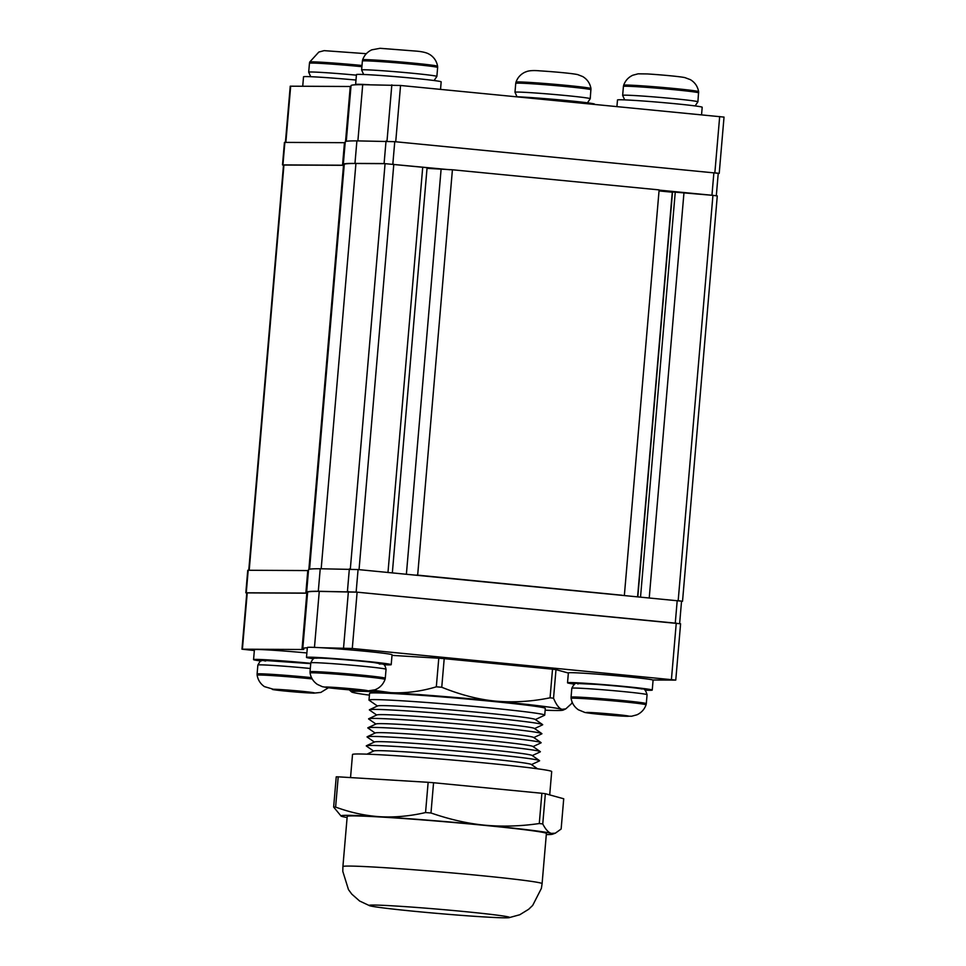 <?xml version="1.0" encoding="UTF-8"?>
<svg xmlns="http://www.w3.org/2000/svg" width="966" height="966" viewBox="0 0 966 966"><rect width="100%" height="100%" fill="white"/><g stroke="black" fill="none" stroke-linecap="round" stroke-linejoin="round"><path stroke-width="1.45" d="M681.537 601.311L682.527 601.275L717.279 195.917L712.932 195.349L672.3 191.908L637.596 596.746M344.198 165.319A28.038 0.845 4.9 0 1 343.51 165.319L283.509 165.029L248.769 570.242M392.341 572.886L427.081 167.673L385.072 163.665L355.923 163.508A178.058 5.398 -175.1 0 0 344.27 164.425L309.567 569.203M682.527 601.275L678.869 600.78M427.02 168.35L452.414 169.774L417.662 575.132L622.044 595.237M624.374 595.249L659.126 189.891L452.414 169.774M659.041 190.93L672.276 192.21M441.064 169.714L406.384 574.251M415.332 575.12L417.662 575.132M283.497 165.101L282.507 164.908L284.439 142.388L344.464 142.69A28.038 0.845 -175.1 0 0 345.176 142.69M282.507 164.908L342.532 165.21A28.038 0.845 -175.1 0 0 344.21 165.138M344.222 164.969L344.222 164.969A178.191 5.41 4.9 0 1 343.316 164.329A178.191 5.41 4.9 0 1 354.969 163.399L384.094 163.568L450.084 169.762M343.316 164.329L345.248 141.809A178.191 5.41 4.9 0 1 356.901 140.879L394.756 141.676L718.233 173.288L716.313 195.724M659.114 190.109L713.62 195.422M285.417 142.364L290.235 86.191L350.26 86.493A28.038 0.845 -175.1 0 0 350.972 86.493M346.275 141.326L351.044 85.612A178.191 5.41 4.9 0 1 362.709 84.682L400.552 85.479L724.029 117.091L719.211 173.397L718.221 173.433M715.552 172.902L719.211 173.397M254.336 650.541L241.971 649.188L246.789 592.895L306.814 593.184A28.038 0.845 -175.1 0 0 307.526 593.184M241.971 649.188L301.996 649.49A28.038 0.845 -175.1 0 0 303.831 649.345A28.038 0.845 -175.1 0 0 303.686 649.249A178.191 5.41 4.9 0 1 302.781 648.609A178.191 5.41 4.9 0 1 307.321 647.788M302.781 648.609L307.611 592.303A178.191 5.41 4.9 0 1 319.263 591.385L357.118 592.17L680.595 623.795L675.765 680.088L652.871 680.004M321.11 647.715L352.288 648.476L675.765 680.088M483.737 916.903A70.554 2.137 -175.1 0 0 508.961 917.7A70.554 2.137 -175.1 0 0 509.674 917.458A70.554 2.137 -175.1 0 0 469.669 912.085A70.554 2.137 -175.1 0 0 395.034 905.975A70.554 2.137 -175.1 0 0 369.097 905.408A70.554 2.137 -175.1 0 0 369.761 905.77A70.554 2.137 -175.1 0 0 413.629 911.228A70.554 2.137 -175.1 0 0 483.737 916.903M534.609 728.569L542.554 724.85A86.976 2.632 -175.1 0 0 542.578 724.572L535.176 719.416A79.14 2.403 -175.1 0 0 488.494 713.331A79.14 2.403 -175.1 0 0 406.662 706.653A79.14 2.403 -175.1 0 0 377.682 705.917L369.495 709.732A86.976 2.632 -175.1 0 0 369.471 710.01L376.68 715.021M535.381 719.561L544.595 715.251A88.196 2.681 -175.1 0 0 544.727 715.118A88.196 2.681 -175.1 0 0 494.713 708.404A88.196 2.681 -175.1 0 0 401.421 700.761A88.196 2.681 -175.1 0 0 368.988 700.06A88.196 2.681 -175.1 0 0 369.097 700.205L377.452 706.013M542.578 724.572A86.976 2.632 -175.1 0 0 491.283 717.895A86.976 2.632 -175.1 0 0 401.349 710.553A86.976 2.632 -175.1 0 0 369.495 709.732M533.836 737.577L541.781 733.858A86.976 2.632 -175.1 0 0 541.805 733.58L534.403 728.424A79.14 2.403 -175.1 0 0 487.721 722.339A79.14 2.403 -175.1 0 0 405.889 715.661A79.14 2.403 -175.1 0 0 376.909 714.925L368.722 718.74A86.976 2.632 -175.1 0 0 368.698 719.018L375.907 724.029M541.805 733.58A86.976 2.632 -175.1 0 0 490.511 726.903A86.976 2.632 -175.1 0 0 400.576 719.561A86.976 2.632 -175.1 0 0 368.722 718.74M533.063 746.585L541.008 742.866A86.976 2.632 -175.1 0 0 541.032 742.588L533.63 737.432A79.14 2.403 -175.1 0 0 486.949 731.347A79.14 2.403 -175.1 0 0 405.116 724.669A79.14 2.403 -175.1 0 0 376.136 723.932L367.949 727.748A86.976 2.632 -175.1 0 0 367.937 728.026L375.134 733.037M541.032 742.588A86.976 2.632 -175.1 0 0 489.738 735.911A86.976 2.632 -175.1 0 0 399.803 728.569A86.976 2.632 -175.1 0 0 367.949 727.748M532.29 755.593L540.236 751.874A86.976 2.632 -175.1 0 0 540.26 751.596L532.858 746.44A79.14 2.403 -175.1 0 0 486.176 740.354A79.14 2.403 -175.1 0 0 404.343 733.677A79.14 2.403 -175.1 0 0 375.363 732.94L367.189 736.756A86.976 2.632 -175.1 0 0 367.165 737.034L374.361 742.045M540.26 751.596A86.976 2.632 -175.1 0 0 488.965 744.919A86.976 2.632 -175.1 0 0 399.03 737.577A86.976 2.632 -175.1 0 0 367.189 736.756M531.517 764.601L539.475 760.882A86.976 2.632 -175.1 0 0 539.487 760.604L532.085 755.448A79.14 2.403 -175.1 0 0 485.415 749.362A79.14 2.403 -175.1 0 0 403.571 742.685A79.14 2.403 -175.1 0 0 374.591 741.948L366.416 745.764A86.976 2.632 -175.1 0 0 366.392 746.042L373.588 751.053M539.487 760.604A86.976 2.632 -175.1 0 0 488.204 753.927A86.976 2.632 -175.1 0 0 398.258 746.585A86.976 2.632 -175.1 0 0 366.416 745.764M537.519 768.779L531.312 764.456A79.14 2.403 -175.1 0 0 484.642 758.37A79.14 2.403 -175.1 0 0 402.798 751.693A79.14 2.403 -175.1 0 0 373.818 750.956L366.959 754.156M549.702 794.909L551.695 771.568A99.957 3.031 -175.1 0 0 495.003 763.961A99.957 3.031 -175.1 0 0 389.274 755.291A99.957 3.031 -175.1 0 0 352.518 754.494L350.537 777.582M542.095 883.661L546.394 833.501A99.957 3.031 -175.1 0 0 489.702 825.882A99.957 3.031 -175.1 0 0 383.961 817.212A99.957 3.031 -175.1 0 0 347.205 816.415L342.906 866.587A99.957 3.031 4.9 0 1 379.662 867.383A99.957 3.031 4.9 0 1 485.391 876.053A99.957 3.031 4.9 0 1 542.095 883.661L541.371 888.418L532.689 905.408L528.656 909.284L519.756 914.754L508.961 917.7M544.727 715.118L545.307 708.404A88.196 2.681 -175.1 0 0 495.28 701.69A88.196 2.681 -175.1 0 0 402.001 694.047A88.196 2.681 -175.1 0 0 369.567 693.347L368.988 700.06M545.15 710.203A106.284 3.224 -175.1 0 0 563.166 710.107A106.284 3.224 -175.1 0 0 561.995 709.322A106.284 3.224 -175.1 0 0 495.172 701.087A106.284 3.224 -175.1 0 0 390.626 692.646A106.284 3.224 -175.1 0 0 351.672 691.982A106.284 3.224 -175.1 0 0 352.88 692.429A106.284 3.224 -175.1 0 0 369.41 695.134M444.203 658.655L441.752 687.261A121.161 3.671 -175.1 0 0 436.318 686.814L438.781 658.22A121.161 3.671 -175.1 0 1 444.203 658.655L552.516 669.197A121.161 3.671 -175.1 0 1 555.993 669.619L568.358 673.036M555.993 669.619L553.53 698.225A121.161 3.671 -175.1 0 0 550.065 697.802L552.516 669.197M553.53 698.225C556.307 704.83 559.133 708.525 561.995 709.322L565.762 708.887L571.908 703.296L572.029 701.859M573.49 684.894L573.562 683.988M441.752 687.261C460.504 694.832 478.303 699.444 495.172 701.087C513.284 702.693 531.578 701.594 550.065 697.802M373.528 690.267L390.626 692.646C405.744 693.395 420.971 691.451 436.318 686.814M392.003 655.371L438.781 658.22M351.672 691.982L349.221 689.845M546.297 834.588A106.284 3.224 -175.1 0 0 552.443 834.226A106.284 3.224 -175.1 0 0 551.357 833.404A106.284 3.224 -175.1 0 0 484.534 825.169A106.284 3.224 -175.1 0 0 379.988 816.729A106.284 3.224 -175.1 0 0 341.119 816.113A106.284 3.224 -175.1 0 0 342.242 816.512A106.284 3.224 -175.1 0 0 347.108 817.514M335.613 807.081A121.161 3.671 -175.1 0 0 333.644 807.069L336.24 776.821A121.161 3.671 -175.1 0 1 338.209 776.833L335.613 807.081C350.368 812.515 365.16 815.739 379.988 816.729C394.853 817.538 410.043 816.137 425.547 812.551L428.143 782.303L338.209 776.833M430.981 812.986C449.818 819.47 467.665 823.527 484.534 825.169C502.405 826.811 520.65 826.268 539.282 823.527A121.161 3.671 -175.1 0 1 542.759 823.95L545.355 793.702A121.161 3.671 -175.1 0 0 541.878 793.279L433.565 782.738L430.981 812.986A121.161 3.671 -175.1 0 0 425.547 812.551M433.565 782.738A121.161 3.671 -175.1 0 0 428.143 782.303M539.282 823.527L541.878 793.279M542.759 823.95C545.621 829.468 548.495 832.607 551.357 833.404L555.341 833.175L561.137 829.021L563.721 798.773L545.355 793.702M341.119 816.113L333.644 807.069M369.374 84.73A42.516 1.292 -175.1 0 0 355.609 84.501A42.516 1.292 -175.1 0 0 356.2 84.767M440.532 89.367L441.172 81.856A42.516 1.292 -175.1 0 0 419.51 78.862A42.516 1.292 -175.1 0 0 356.454 74.587L355.609 84.501M701.558 114.761L702.197 107.25A42.516 1.292 -175.1 0 0 664.27 102.71A42.516 1.292 -175.1 0 0 618.385 99.8A42.516 1.292 -175.1 0 0 617.491 99.993L616.924 106.526M355.995 80.045A42.516 1.292 -175.1 0 0 303.529 76.809L302.72 86.228M594.525 104.352L594.537 104.147A42.516 1.292 -175.1 0 0 571.606 101.019A42.516 1.292 -175.1 0 0 527.545 97.349A42.516 1.292 -175.1 0 0 516.46 96.757M246.789 592.979L245.823 592.786L247.755 570.266L307.78 570.568A28.038 0.845 -175.1 0 0 308.492 570.568M245.823 592.786L305.848 593.088A28.038 0.845 -175.1 0 0 307.55 593.015M307.562 592.846A28.038 0.845 -175.1 0 0 307.538 592.846A178.191 5.41 4.9 0 1 306.633 592.206A178.191 5.41 4.9 0 1 318.297 591.277L356.14 592.073L676.937 623.299M306.633 592.206L308.565 569.686A178.191 5.41 4.9 0 1 320.229 568.757L358.072 569.554L681.549 601.166L679.629 623.601M574.601 684.121A42.516 1.292 4.9 0 1 567.525 682.805L568.37 672.891A42.516 1.292 4.9 0 1 569.276 672.71A42.516 1.292 4.9 0 1 615.149 675.62A42.516 1.292 4.9 0 1 653.088 680.161L652.243 690.062A42.516 1.292 4.9 0 1 651.338 690.255A42.516 1.292 4.9 0 1 645.047 690.171M567.525 682.805A42.516 1.292 4.9 0 1 568.419 682.612A42.516 1.292 4.9 0 1 614.304 685.522A42.516 1.292 4.9 0 1 652.243 690.062M612.046 715.323L628.142 715.999L613.458 714.248L586.833 712.727L612.046 715.323M616.658 714.623L618.868 715.806M622.599 716.023L622.346 715.251M604.535 714.695L606.769 713.705M589.429 713.029L590.576 712.618M598.956 713.101L599.596 714.224M313.564 658.727A42.516 1.292 4.9 0 1 306.488 657.399L307.345 647.498A42.516 1.292 4.9 0 1 370.401 651.772A42.516 1.292 4.9 0 1 392.051 654.755L391.206 664.668A42.516 1.292 4.9 0 1 384.009 664.765M306.488 657.399A42.516 1.292 4.9 0 1 369.555 661.674A42.516 1.292 4.9 0 1 391.206 664.668M339.549 688.915L366.416 690.871L343.099 688.034L326.496 687.043L339.549 688.915M345.091 688.215L346.963 689.591M362.89 689.953A21.252 0.64 -175.1 0 0 343.099 688.034A21.252 0.64 -175.1 0 0 326.665 687.031A21.252 0.64 -175.1 0 0 330.022 687.961A21.252 0.64 -175.1 0 0 349.813 689.881A21.252 0.64 -175.1 0 0 366.247 690.883A21.252 0.64 -175.1 0 0 362.89 689.953L362.975 690.062M352.047 690.002L353.206 688.987M361.912 689.845L363.482 690.702M333.185 688.251L335.407 687.526M330.432 687.249L329.937 687.852M260.639 660.949A42.516 1.292 4.9 0 1 253.563 659.621L254.408 649.707A42.516 1.292 4.9 0 1 306.874 652.956M253.563 659.621A42.516 1.292 4.9 0 1 306.234 662.881A42.516 1.292 4.9 0 1 310.75 663.304M300.752 692.344L313.358 692.658L296.514 690.787L273.692 689.688L300.752 692.344M305.014 691.68L307.043 692.755M310.219 692.912L309.82 692.248M293.362 691.753L295.415 690.702M276.662 690.026L278.377 689.446M287.228 690.074L288.266 691.294M678.18 600.707L712.932 195.349M649.237 597.882L683.988 192.536M640.53 597.036L675.27 191.908M637.826 596.771L672.541 191.896M387.982 572.464L422.734 167.106M359.05 569.65L393.802 164.292M350.332 568.95L385.072 163.665M321.183 568.769L355.923 163.508M308.866 569.409L343.51 165.319M249.204 570.242L283.944 164.993M344.464 142.69L342.532 165.21M356.901 140.879L354.969 163.399M386.026 141.048L384.094 163.568M394.756 141.676L392.824 164.196M713.886 172.733L711.954 195.253M284.873 142.364L282.941 164.884M350.26 86.493L345.538 141.531M362.709 84.682L357.891 140.891M391.834 84.851L387.004 141.072M400.552 85.479L395.722 141.773M719.682 116.536L714.852 172.829M290.681 86.155L285.864 142.364M306.814 593.184L301.996 649.49M319.263 591.385L314.469 647.389M348.388 591.542L343.558 647.848M357.118 592.17L352.288 648.476M676.248 623.227L671.418 679.533M247.236 592.858L242.406 649.152M365.1 59.638A37.614 1.135 4.9 0 1 406.819 62.5A37.614 1.135 4.9 0 1 437.598 66.256C436.741 61.438 434.314 57.634 430.293 54.845L428.312 53.71C425.656 52.43 421.647 51.56 416.274 51.113L380.073 48.3L371.777 49.834C367.346 51.886 364.303 55.219 362.636 59.832A37.614 1.135 4.9 0 1 365.1 59.638M363.651 74.491L361.622 69.963L362.383 61.027A37.759 1.147 4.9 0 1 364.858 60.834A37.759 1.147 4.9 0 1 406.879 63.72A37.759 1.147 4.9 0 1 437.634 67.487L437.598 66.256M361.622 69.963A37.759 1.147 4.9 0 1 364.085 69.769A37.759 1.147 4.9 0 1 406.106 72.655A37.759 1.147 4.9 0 1 436.874 76.423L437.634 67.487M698.672 92.881A37.759 1.147 4.9 0 0 697.609 92.519A37.759 1.147 4.9 0 0 656.638 88.135A37.759 1.147 4.9 0 0 623.42 86.433L623.674 85.225A37.614 1.135 4.9 0 1 656.892 86.952A37.614 1.135 4.9 0 1 697.573 91.299A37.614 1.135 4.9 0 1 698.623 91.649L697.899 101.816A37.759 1.147 4.9 0 0 696.848 101.454A37.759 1.147 4.9 0 0 655.866 97.071A37.759 1.147 4.9 0 0 622.647 95.368L624.688 99.884M361.9 66.69A37.759 1.147 4.9 0 0 309.458 63.249L309.712 62.041A37.614 1.135 4.9 0 1 362.009 65.483M309.458 63.249L308.685 72.184A37.759 1.147 4.9 0 1 356.406 75.167M590.999 89.778A37.759 1.147 4.9 0 0 590.202 89.464A37.759 1.147 4.9 0 0 549.533 85.08A37.759 1.147 4.9 0 0 515.747 83.317L516.001 82.122A37.614 1.135 4.9 0 1 549.787 83.885A37.614 1.135 4.9 0 1 590.154 88.244A37.614 1.135 4.9 0 1 590.963 88.546L590.238 98.713A37.759 1.147 4.9 0 0 589.429 98.399A37.759 1.147 4.9 0 0 548.76 94.016A37.759 1.147 4.9 0 0 514.987 92.253L517.015 96.781M307.78 570.568L305.848 593.088M320.229 568.757L318.297 591.277M349.354 568.926L347.422 591.446M358.072 569.554L356.14 592.073M677.202 600.611L675.27 623.13M248.19 570.242L246.27 592.762M604.185 713.488L604.088 714.671M646.061 704.818A37.614 1.135 -175.1 0 0 645.01 704.456A37.614 1.135 -175.1 0 0 604.052 700.072A37.614 1.135 -175.1 0 0 571.099 698.394C571.957 703.224 574.384 707.027 578.405 709.805L584.853 712.449C590.685 713.669 610.536 715.395 622.478 716.12L631.619 716.229L636.92 714.816C641.352 712.763 644.394 709.43 646.061 704.818L646.314 703.622A37.759 1.147 -175.1 0 0 645.252 703.26A37.759 1.147 -175.1 0 0 604.269 698.877A37.759 1.147 -175.1 0 0 571.063 697.174L571.824 688.239A37.759 1.147 -175.1 0 1 605.042 689.941A37.759 1.147 -175.1 0 1 646.025 694.325A37.759 1.147 -175.1 0 1 647.075 694.687L646.314 703.622M622.092 716.072A21.252 0.64 -175.1 0 0 628.069 715.963A21.252 0.64 -175.1 0 0 613.458 714.248A21.252 0.64 -175.1 0 0 592.883 712.642A21.252 0.64 -175.1 0 0 586.905 712.751A21.252 0.64 -175.1 0 0 601.504 714.466A21.252 0.64 -175.1 0 0 622.092 716.072M641.557 688.915A32.711 0.99 -175.1 0 0 602.216 684.809A32.711 0.99 -175.1 0 0 578.199 683.952M619.556 714.925L619.484 715.866M599.814 713.162L599.729 714.248M332.618 687.357L332.546 688.203M351.938 688.855L351.829 690.002M312.537 672.795A37.614 1.135 -175.1 0 0 310.074 673C310.919 677.818 313.358 681.622 317.379 684.411L322.366 686.693L331.386 688.142L367.587 690.956L374.905 689.821C379.831 687.877 383.2 684.411 385.023 679.424A37.614 1.135 -175.1 0 0 354.522 675.669A37.614 1.135 -175.1 0 0 312.537 672.795M386.05 669.281A37.759 1.147 -175.1 0 0 355.283 665.514A37.759 1.147 -175.1 0 0 313.262 662.64A37.759 1.147 -175.1 0 0 310.798 662.833C313.865 656.385 314.53 658.715 317.995 658.051C321.799 657.798 358.253 660.539 373.782 662.519L382.995 664.161C384.19 664.016 385.217 665.731 386.05 669.281L385.277 678.217A37.759 1.147 -175.1 0 0 354.522 674.449A37.759 1.147 -175.1 0 0 312.501 671.575A37.759 1.147 -175.1 0 0 310.026 671.768L310.074 673M379.312 663.992A32.711 0.99 -175.1 0 0 360.463 661.094A32.711 0.99 -175.1 0 0 318.394 658.075M347.446 688.456L347.349 689.639M293.084 690.545L292.988 691.741M310.183 692.996A21.252 0.64 -175.1 0 0 313.177 692.622A21.252 0.64 -175.1 0 0 296.514 690.787A21.252 0.64 -175.1 0 0 276.856 689.35A21.252 0.64 -175.1 0 0 273.873 689.736A21.252 0.64 -175.1 0 0 290.537 691.559A21.252 0.64 -175.1 0 0 310.183 692.996M310.303 668.484A37.759 1.147 -175.1 0 0 257.862 665.055L260.144 661.227L262.897 660.333L310.726 663.63A32.711 0.99 -175.1 0 0 273.921 660.635A32.711 0.99 -175.1 0 0 265.674 661.034M311.511 677.625A37.759 1.147 -175.1 0 0 257.101 673.99L257.862 665.055M312.187 678.917A37.614 1.135 -175.1 0 0 257.137 675.21C257.994 680.04 260.422 683.843 264.442 686.621L276.131 690.074L313.6 693.153L320.821 692.429L328.404 687.78M307.756 691.994L307.683 692.815M288.58 690.183L288.484 691.33M555.438 669.559L555.812 668.279M552.443 834.226L555.341 833.175M563.166 710.107L565.762 708.887M342.906 866.587L342.809 871.404L348.472 889.614L351.781 894.118L359.618 901.024L369.761 905.77M434.096 80.528L436.874 76.423M362.383 61.027L362.636 59.832M623.674 85.225C625.328 80.625 628.371 77.292 632.802 75.227L638.103 73.827L647.256 73.935C659.186 74.66 679.038 76.386 684.882 77.606L690.4 79.671C694.94 82.424 697.681 86.421 698.623 91.649M623.42 86.433L622.647 95.368M695.134 105.922L697.899 101.816M309.712 62.041L318.84 52.043L324.141 50.643L366.331 53.698M308.685 72.184L310.726 76.7M516.001 82.122C517.667 77.509 520.71 74.177 525.142 72.124L527.279 71.339C530.117 70.53 534.222 70.349 539.583 70.832C551.707 71.593 570.966 73.175 577.644 74.587L582.691 76.543C587.256 79.284 590.009 83.293 590.963 88.546M515.747 83.317L514.987 92.253M587.461 102.819L590.238 98.713M571.824 688.239C574.033 684.061 575.821 682.479 577.173 683.493L596.94 684.411C616.079 685.727 641.062 688.432 642.173 689C644.105 688.323 645.747 690.219 647.075 694.687M571.063 697.174L571.099 698.394M310.026 671.768L310.798 662.833M385.277 678.217L385.023 679.424M257.101 673.99L257.137 675.21"/></g></svg>
